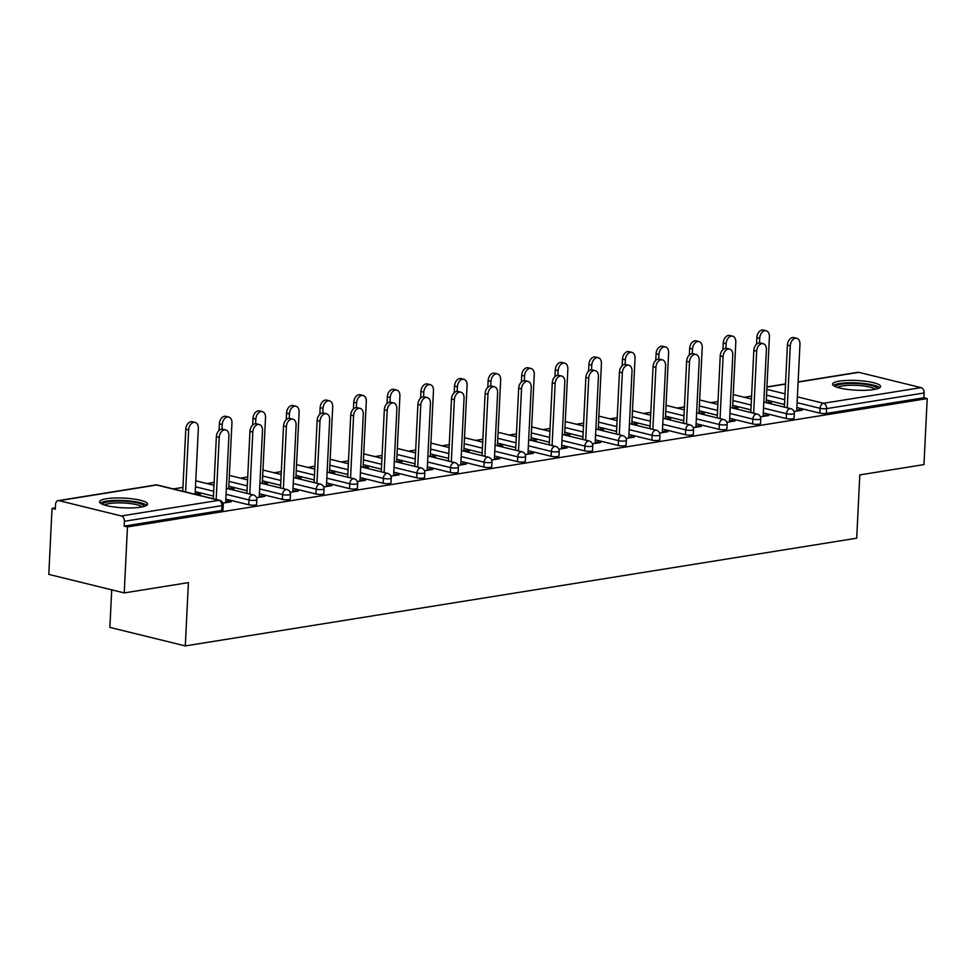 <?xml version="1.0" encoding="UTF-8"?>
<svg xmlns="http://www.w3.org/2000/svg" width="976" height="976" viewBox="0 0 976 976"><rect width="100%" height="100%" fill="white"/><g stroke="black" fill="none" stroke-linecap="round" stroke-linejoin="round"><path stroke-width="1.46" d="M839.409 381.128A24.034 4.868 2.8 0 0 832.565 384.166A24.034 4.868 2.8 0 0 847.388 389.412A24.034 4.868 2.8 0 0 873.715 389.558A24.034 4.868 2.8 0 0 880.572 386.52A24.034 4.868 2.8 0 0 865.749 381.274A24.034 4.868 2.8 0 0 839.409 381.128M106.421 498.736A24.034 4.868 2.8 0 0 99.576 501.786A24.034 4.868 2.8 0 0 114.399 507.032A24.034 4.868 2.8 0 0 140.727 507.166A24.034 4.868 2.8 0 0 147.583 504.128A24.034 4.868 2.8 0 0 132.76 498.882A24.034 4.868 2.8 0 0 106.421 498.736M111.715 589.846L109.873 627.385L185.306 645.917L856.708 538.191L859.807 474.897L923.967 464.6L927.2 398.598L127.453 526.918L124.233 592.92L48.8 574.388L52.033 508.386L55.327 509.204L55.559 504.372A4.624 3.27 -99.1 0 1 58.133 500.627L155.672 484.974A4.624 3.27 -99.1 0 1 156.624 485.011L59.085 500.664A4.624 3.27 -99.1 0 0 58.133 500.627M751.593 396.134L744.371 397.293M718.007 401.526L710.772 402.685M684.408 406.919L677.185 408.078M650.821 412.311L643.587 413.47M617.222 417.704L610 418.863M583.636 423.084L576.413 424.243M550.049 428.476L542.815 429.635M516.45 433.869L509.228 435.028M482.864 439.261L475.629 440.42M449.265 444.653L442.043 445.812M415.678 450.034L408.444 451.193M382.08 455.426L374.857 456.585M348.493 460.818L341.271 461.977M314.906 466.211L307.672 467.37M281.308 471.603L274.085 472.762M247.721 476.983L240.486 478.142M214.122 482.376L206.9 483.535M182.951 487.378L173.301 488.927M55.388 507.849L52.033 508.386M121.317 515.962L218.868 500.31A4.624 3.27 -99.1 0 1 221.942 505.641A4.624 0.939 2.8 0 0 223.26 505.056L223.016 509.875A4.624 0.939 -177.2 0 1 221.698 510.46L221.942 505.641L124.391 521.294A4.624 3.27 -99.1 0 0 121.317 515.962L59.085 500.664M221.698 510.46L124.159 526.113L127.453 526.918M124.391 521.294L124.159 526.113M798.124 381.884L857.867 372.295A4.624 3.27 80.9 0 1 858.819 372.344L921.063 387.631A4.624 3.27 80.9 0 1 924.138 392.962L923.906 397.793L927.2 398.598M185.306 645.917L188.392 582.623L124.233 592.92M222.931 503.116L231.141 501.798L228.274 501.103L228.213 502.262M197.054 494.759L200.348 494.234L197.494 493.527L197.433 494.698M228.274 501.103L225.7 501.505M197.494 493.527L195.139 493.905M786.241 418.533L786.473 413.714A4.624 0.939 -177.2 0 0 793 414.007A4.624 0.939 2.8 0 0 794.318 413.421L794.086 418.24A4.624 0.939 -177.2 0 1 792.768 418.826A4.624 0.939 -177.2 0 1 786.241 418.533L763.281 412.897M750.922 409.859L732.72 405.382M923.906 397.793L826.355 413.434A4.624 0.939 -177.2 0 1 819.828 413.141L796.867 407.504M784.521 404.467L766.306 400.001M760.402 416.874L768.6 415.556L763.171 415.276M734.525 408.529L737.819 407.992L732.598 407.675M719.056 429.318L719.288 424.499A4.624 0.939 -177.2 0 0 725.815 424.792A4.624 0.939 2.8 0 0 727.132 424.206L726.9 429.025A4.624 0.939 -177.2 0 1 725.583 429.611A4.624 0.939 -177.2 0 1 719.056 429.318L696.095 423.682M683.737 420.644L665.534 416.166M693.216 427.659L701.415 426.341L695.986 426.048M667.34 419.302L670.634 418.777L665.425 418.448M651.87 440.091L652.102 435.272A4.624 0.939 -177.2 0 0 658.629 435.564A4.624 0.939 2.8 0 0 659.947 434.979L659.715 439.81A4.624 0.939 -177.2 0 1 658.397 440.383A4.624 0.939 -177.2 0 1 651.87 440.091L628.91 434.454M616.551 431.416L598.349 426.951M626.031 438.431L634.241 437.126L628.8 436.833M600.155 430.087L603.449 429.55L598.239 429.233M584.685 450.875L584.917 446.056A4.624 0.939 -177.2 0 0 591.444 446.349A4.624 0.939 2.8 0 0 592.761 445.764L592.53 450.583A4.624 0.939 -177.2 0 1 591.212 451.168A4.624 0.939 -177.2 0 1 584.685 450.875L561.737 445.239M549.378 442.201L531.164 437.724M558.858 449.216L567.056 447.899L561.615 447.606M532.969 440.859L536.263 440.335L531.054 440.005M517.5 461.66L517.731 456.829A4.624 0.939 -177.2 0 0 524.271 457.122A4.624 0.939 2.8 0 0 525.588 456.536L525.344 461.367A4.624 0.939 -177.2 0 1 524.027 461.953A4.624 0.939 -177.2 0 1 517.5 461.66L494.551 456.012M482.193 452.986L463.978 448.509M491.672 460.001L499.871 458.683L494.429 458.391M465.796 451.644L469.078 451.119L463.868 450.79M450.314 472.433L450.558 467.614A4.624 0.939 -177.2 0 0 457.085 467.907A4.624 0.939 2.8 0 0 458.403 467.321L458.159 472.14A4.624 0.939 -177.2 0 1 456.841 472.726A4.624 0.939 -177.2 0 1 450.314 472.433L427.366 466.796M415.007 463.759L396.793 459.281M424.487 470.774L432.685 469.456L427.244 469.175M398.611 462.429L401.905 461.892L396.683 461.575M383.129 483.218L383.373 478.399A4.624 0.939 -177.2 0 0 389.9 478.691A4.624 0.939 2.8 0 0 391.217 478.106L390.986 482.925A4.624 0.939 -177.2 0 1 389.668 483.51A4.624 0.939 -177.2 0 1 383.129 483.218L360.181 477.581M347.822 474.543L329.607 470.066M357.301 481.558L365.5 480.241L360.059 479.948M331.425 473.201L334.719 472.677L329.498 472.347M315.956 493.99L316.187 489.171A4.624 0.939 -177.2 0 0 322.714 489.464A4.624 0.939 2.8 0 0 324.032 488.878L323.8 493.71A4.624 0.939 -177.2 0 1 322.483 494.283A4.624 0.939 -177.2 0 1 315.956 493.99L292.995 488.354M280.637 485.316L262.434 480.851M290.116 492.331L298.314 491.026L292.885 490.733M264.24 483.986L267.534 483.449L262.312 483.132M248.77 504.775L249.002 499.956A4.624 0.939 -177.2 0 0 255.529 500.249A4.624 0.939 2.8 0 0 256.847 499.663L256.615 504.482A4.624 0.939 -177.2 0 1 255.297 505.068A4.624 0.939 -177.2 0 1 248.77 504.775L225.81 499.139M213.451 496.101L195.249 491.623M230.653 489.379L233.935 488.842L228.726 488.525M256.529 497.723L264.728 496.406L259.287 496.125M282.357 499.383L282.601 494.564A4.624 0.939 -177.2 0 0 289.128 494.856A4.624 0.939 2.8 0 0 290.445 494.271L290.201 499.09A4.624 0.939 -177.2 0 1 288.884 499.675A4.624 0.939 -177.2 0 1 282.357 499.383L259.409 493.746M247.05 490.708L228.835 486.231M297.839 478.594L301.12 478.069L295.911 477.74M323.715 486.951L331.913 485.633L326.472 485.34M349.542 488.61L349.774 483.779A4.624 0.939 -177.2 0 0 356.301 484.072A4.624 0.939 2.8 0 0 357.631 483.486L357.387 488.317A4.624 0.939 -177.2 0 1 356.069 488.903A4.624 0.939 -177.2 0 1 349.542 488.61L326.594 482.961M314.235 479.936L296.021 475.458M365.012 467.809L368.306 467.284L363.096 466.955M390.888 476.166L399.099 474.848L393.657 474.556M416.728 477.825L416.959 473.006A4.624 0.939 -177.2 0 0 423.486 473.299A4.624 0.939 2.8 0 0 424.804 472.713L424.572 477.532A4.624 0.939 -177.2 0 1 423.255 478.118A4.624 0.939 -177.2 0 1 416.728 477.825L393.767 472.189M381.409 469.151L363.206 464.674M432.197 457.036L435.491 456.5L430.282 456.182M458.073 465.381L466.272 464.076L460.843 463.783M483.913 467.04L484.145 462.221A4.624 0.939 -177.2 0 0 490.672 462.514A4.624 0.939 2.8 0 0 491.989 461.929L491.758 466.76A4.624 0.939 -177.2 0 1 490.44 467.333A4.624 0.939 -177.2 0 1 483.913 467.04L460.953 461.404M448.594 458.366L430.392 453.901M499.383 446.252L502.677 445.727L497.455 445.398M525.259 454.609L533.457 453.291L528.028 452.998M551.098 456.268L551.33 451.449A4.624 0.939 -177.2 0 0 557.857 451.742A4.624 0.939 2.8 0 0 559.175 451.156L558.943 455.975A4.624 0.939 -177.2 0 1 557.625 456.561A4.624 0.939 -177.2 0 1 551.098 456.268L528.138 450.631M515.779 447.594L497.577 443.116M566.568 435.479L569.862 434.942L564.64 434.625M592.444 443.824L600.643 442.506L595.201 442.226M618.272 445.483L618.516 440.664A4.624 0.939 -177.2 0 0 625.043 440.957A4.624 0.939 2.8 0 0 626.36 440.371L626.128 445.19A4.624 0.939 -177.2 0 1 624.811 445.776A4.624 0.939 -177.2 0 1 618.272 445.483L595.323 439.847M582.965 436.809L564.75 432.331M633.753 424.694L637.035 424.17L631.826 423.84M659.63 433.051L667.828 431.734L662.387 431.441M685.457 434.71L685.701 429.879A4.624 0.939 -177.2 0 0 692.228 430.172A4.624 0.939 2.8 0 0 693.546 429.586L693.302 434.418A4.624 0.939 -177.2 0 1 691.984 435.003A4.624 0.939 -177.2 0 1 685.457 434.71L662.509 429.062M650.15 426.036L631.936 421.559M700.939 413.909L704.221 413.385L699.011 413.055M726.815 422.266L735.013 420.949L729.572 420.656M752.642 423.926L752.874 419.107A4.624 0.939 -177.2 0 0 759.413 419.399A4.624 0.939 2.8 0 0 760.731 418.814L760.487 423.633A4.624 0.939 -177.2 0 1 759.169 424.218A4.624 0.939 -177.2 0 1 752.642 423.926L729.694 418.289M717.336 415.251L699.121 410.774M768.112 403.137L771.406 402.6L766.197 402.283M794 411.482L802.199 410.176L796.758 409.883M261.873 495.71L261.812 496.882M231.08 488.146L231.019 489.318M295.46 490.318L295.399 491.489M264.667 482.754L264.618 483.925M329.046 484.926L328.997 486.097M298.266 477.362L298.205 478.533M362.645 479.533L362.584 480.704M331.852 471.969L331.803 473.14M396.232 474.153L396.183 475.312M365.451 466.577L365.39 467.748M429.83 468.761L429.769 469.932M399.038 461.197L398.977 462.368M463.417 463.368L463.356 464.539M432.636 455.804L432.575 456.975M497.016 457.976L496.955 459.147M466.223 450.412L466.162 451.583M530.602 452.583L530.541 453.755M499.81 445.019L499.761 446.191M564.189 447.203L564.14 448.362M533.408 439.627L533.347 440.798M597.788 441.811L597.727 442.982M566.995 434.247L566.946 435.418M631.374 436.418L631.326 437.59M600.594 428.854L600.533 430.026M664.973 431.026L664.912 432.197M634.18 423.462L634.119 424.633M698.56 425.634L698.499 426.805M667.779 418.07L667.718 419.241M732.159 420.253L732.098 421.412M701.366 412.677L701.305 413.848M765.745 414.861L765.684 416.032M734.952 407.297L734.904 408.468M799.332 409.469L799.283 410.64M768.551 401.905L768.49 403.076M225.639 502.677L228.909 435.882A6.93 4.697 103.8 0 0 225.712 429.928A6.93 4.697 103.8 0 0 219.222 437.431L216.355 436.736A6.93 4.697 -76.2 0 1 222.857 429.22L225.712 429.928M213.329 498.76L216.355 436.736M216.184 499.468L219.222 437.431M188.649 429.928L185.794 429.22A6.93 4.697 -76.2 0 1 192.284 421.717L195.151 422.413A6.93 4.697 103.8 0 0 188.649 429.928L185.611 491.953M195.115 494.283L198.335 428.366A6.93 4.697 103.8 0 0 195.151 422.413M185.794 429.22L182.756 491.245M102.687 504.372A20.801 4.209 -177.2 0 1 108.617 501.725A20.801 4.209 -177.2 0 1 131.467 501.847A20.801 4.209 -177.2 0 1 144.228 506.41M142.167 506.91A19.264 3.904 2.8 0 0 128.673 503.372A19.264 3.904 2.8 0 0 109.641 503.494A19.264 3.904 2.8 0 0 104.688 505.08M146.693 505.361A23.875 4.843 2.8 0 0 129.893 501.005A23.875 4.843 2.8 0 0 106.421 501.176A23.875 4.843 2.8 0 0 100.345 503.091M835.676 386.764A20.801 4.209 -177.2 0 1 853.671 383.446A20.801 4.209 -177.2 0 1 876.46 387.557A20.801 4.209 -177.2 0 1 877.217 388.802M875.155 389.302A19.264 3.904 2.8 0 0 874.899 389.082A19.264 3.904 2.8 0 0 856.037 385.337A19.264 3.904 2.8 0 0 837.676 387.472M879.681 387.74A23.875 4.843 2.8 0 0 879.425 387.533A23.875 4.843 2.8 0 0 856.172 382.897A23.875 4.843 2.8 0 0 833.333 385.483M259.226 497.296L262.495 430.489A6.93 4.697 103.8 0 0 259.311 424.536A6.93 4.697 103.8 0 0 252.808 432.039L249.954 431.343A6.93 4.697 -76.2 0 1 256.444 423.828L259.311 424.536M246.916 493.368L249.954 431.343M249.771 494.076L252.808 432.039M292.824 491.904L296.094 425.097A6.93 4.697 103.8 0 0 292.898 419.143A6.93 4.697 103.8 0 0 286.395 426.658L283.54 425.951A6.93 4.697 -76.2 0 1 290.043 418.448L292.898 419.143M280.502 487.976L283.54 425.951M283.369 488.683L286.395 426.658M326.411 486.512L329.681 419.704A6.93 4.697 103.8 0 0 326.496 413.751A6.93 4.697 103.8 0 0 319.994 421.266L317.139 420.558A6.93 4.697 -76.2 0 1 323.629 413.055L326.496 413.751M314.101 482.595L317.139 420.558M316.956 483.291L319.994 421.266M360.01 481.119L363.279 414.324A6.93 4.697 103.8 0 0 360.083 408.371A6.93 4.697 103.8 0 0 353.58 415.874L350.726 415.178A6.93 4.697 -76.2 0 1 357.228 407.663L360.083 408.371M347.688 477.203L350.726 415.178M350.555 477.898L353.58 415.874M393.596 475.727L396.866 408.932A6.93 4.697 103.8 0 0 393.67 402.978A6.93 4.697 103.8 0 0 387.179 410.481L384.312 409.786A6.93 4.697 -76.2 0 1 390.815 402.271L393.67 402.978M381.287 471.811L384.312 409.786M384.141 472.518L387.179 410.481M222.247 424.536L219.38 423.828A6.93 4.697 -76.2 0 1 225.883 416.325L228.738 417.02A6.93 4.697 103.8 0 0 222.247 424.536L222.016 429.135M228.713 488.891L231.934 422.974A6.93 4.697 103.8 0 0 228.738 417.02M219.38 423.828L219.063 430.477M255.834 419.143L252.979 418.436A6.93 4.697 -76.2 0 1 259.47 410.933L262.337 411.628A6.93 4.697 103.8 0 0 255.834 419.143L255.614 423.743M262.3 483.51L265.521 417.594A6.93 4.697 103.8 0 0 262.337 411.628M252.979 418.436L252.65 425.097M289.421 413.751L286.566 413.055A6.93 4.697 -76.2 0 1 293.068 405.54L295.923 406.248A6.93 4.697 103.8 0 0 289.421 413.751L289.201 418.35M295.887 478.118L299.12 412.201A6.93 4.697 103.8 0 0 295.923 406.248M286.566 413.055L286.236 419.704M323.019 408.358L320.152 407.663A6.93 4.697 -76.2 0 1 326.655 400.148L329.522 400.855A6.93 4.697 103.8 0 0 323.019 408.358L322.788 412.958M329.485 472.726L332.706 406.809A6.93 4.697 103.8 0 0 329.522 400.855M320.152 407.663L319.835 414.312M356.606 402.978L353.751 402.271A6.93 4.697 -76.2 0 1 360.254 394.768L363.109 395.463A6.93 4.697 103.8 0 0 356.606 402.978L356.386 407.565M363.072 467.333L366.293 401.417A6.93 4.697 103.8 0 0 363.109 395.463M353.751 402.271L353.422 408.92M427.195 470.347L430.453 403.539A6.93 4.697 103.8 0 0 427.268 397.586A6.93 4.697 103.8 0 0 420.766 405.089L417.911 404.393A6.93 4.697 -76.2 0 1 424.414 396.878L427.268 397.586M414.873 466.418L417.911 404.393M417.728 467.126L420.766 405.089M390.205 397.586L387.338 396.878A6.93 4.697 -76.2 0 1 393.84 389.375L396.695 390.071A6.93 4.697 103.8 0 0 390.205 397.586L389.973 402.185M396.671 461.941L399.892 396.024A6.93 4.697 103.8 0 0 396.695 390.071M387.338 396.878L387.021 403.527M460.782 464.954L464.051 398.147A6.93 4.697 103.8 0 0 460.855 392.193A6.93 4.697 103.8 0 0 454.365 399.709L451.498 399.001A6.93 4.697 -76.2 0 1 458 391.498L460.855 392.193M448.472 461.026L451.498 399.001M451.327 461.733L454.365 399.709M423.791 392.193L420.937 391.486A6.93 4.697 -76.2 0 1 427.427 383.983L430.294 384.678A6.93 4.697 103.8 0 0 423.791 392.193L423.572 396.793M430.257 456.561L433.478 390.644A6.93 4.697 103.8 0 0 430.294 384.678M420.937 391.486L420.607 398.147M494.368 459.562L497.638 392.755A6.93 4.697 103.8 0 0 494.454 386.801A6.93 4.697 103.8 0 0 487.951 394.316L485.096 393.609A6.93 4.697 -76.2 0 1 491.587 386.106L494.454 386.801M482.059 455.646L485.096 393.609M484.913 456.341L487.951 394.316M457.378 386.801L454.523 386.106A6.93 4.697 -76.2 0 1 461.026 378.59L463.881 379.298A6.93 4.697 103.8 0 0 457.378 386.801L457.158 391.4M463.844 451.168L467.077 385.252A6.93 4.697 103.8 0 0 463.881 379.298M454.523 386.106L454.194 392.755M527.967 454.169L531.237 387.374A6.93 4.697 103.8 0 0 528.04 381.421A6.93 4.697 103.8 0 0 521.538 388.924L518.683 388.228A6.93 4.697 -76.2 0 1 525.186 380.713L528.04 381.421M515.645 450.253L518.683 388.228M518.512 450.949L521.538 388.924M490.977 381.409L488.122 380.713A6.93 4.697 -76.2 0 1 494.612 373.198L497.479 373.906A6.93 4.697 103.8 0 0 490.977 381.409L490.745 386.008M497.443 445.776L500.664 379.859A6.93 4.697 103.8 0 0 497.479 373.906M488.122 380.713L487.793 387.362M561.554 448.777L564.823 381.982A6.93 4.697 103.8 0 0 561.639 376.028A6.93 4.697 103.8 0 0 555.137 383.531L552.282 382.836A6.93 4.697 -76.2 0 1 558.772 375.321L561.639 376.028M549.244 444.861L552.282 382.836M552.099 445.568L555.137 383.531M524.563 376.028L521.709 375.321A6.93 4.697 -76.2 0 1 528.211 367.818L531.066 368.513A6.93 4.697 103.8 0 0 524.563 376.028L524.344 380.616M531.029 440.383L534.262 374.467A6.93 4.697 103.8 0 0 531.066 368.513M521.709 375.321L521.379 381.97M595.153 443.397L598.422 376.59A6.93 4.697 103.8 0 0 595.226 370.636A6.93 4.697 103.8 0 0 588.723 378.139L585.868 377.444A6.93 4.697 -76.2 0 1 592.371 369.928L595.226 370.636M582.831 439.468L585.868 377.444M585.698 440.176L588.723 378.139M558.162 370.636L555.295 369.928A6.93 4.697 -76.2 0 1 561.798 362.425L564.653 363.121A6.93 4.697 103.8 0 0 558.162 370.636L557.93 375.235M564.628 434.991L567.849 369.074A6.93 4.697 103.8 0 0 564.653 363.121M555.295 369.928L554.978 376.577M628.739 438.004L632.009 371.197A6.93 4.697 103.8 0 0 628.812 365.244A6.93 4.697 103.8 0 0 622.322 372.759L619.455 372.051A6.93 4.697 -76.2 0 1 625.958 364.548L628.812 365.244M616.429 434.076L619.455 372.051M619.284 434.784L622.322 372.759M591.749 365.244L588.894 364.536A6.93 4.697 -76.2 0 1 595.397 357.033L598.251 357.728A6.93 4.697 103.8 0 0 591.749 365.244L591.529 369.843M598.215 429.611L601.436 363.694A6.93 4.697 103.8 0 0 598.251 357.728M588.894 364.536L588.565 371.197M662.338 432.612L665.595 365.805A6.93 4.697 103.8 0 0 662.411 359.851A6.93 4.697 103.8 0 0 655.909 367.366L653.054 366.659A6.93 4.697 -76.2 0 1 659.556 359.156L662.411 359.851M650.016 428.696L653.054 366.659M652.871 429.391L655.909 367.366M625.348 359.851L622.481 359.156A6.93 4.697 -76.2 0 1 628.983 351.641L631.838 352.348A6.93 4.697 103.8 0 0 625.348 359.851L625.116 364.451M631.814 424.218L635.034 358.302A6.93 4.697 103.8 0 0 631.838 352.348M622.481 359.156L622.163 365.805M695.925 427.22L699.194 360.425A6.93 4.697 103.8 0 0 695.998 354.471A6.93 4.697 103.8 0 0 689.507 361.974L686.64 361.279A6.93 4.697 -76.2 0 1 693.143 353.763L695.998 354.471M683.615 423.303L686.64 361.279M686.47 423.999L689.507 361.974M658.934 354.459L656.079 353.763A6.93 4.697 -76.2 0 1 662.57 346.248L665.437 346.956A6.93 4.697 103.8 0 0 658.934 354.459L658.715 359.058M665.4 418.826L668.621 352.909A6.93 4.697 103.8 0 0 665.437 346.956M656.079 353.763L655.75 360.412M729.511 421.827L732.781 355.032A6.93 4.697 103.8 0 0 729.597 349.079A6.93 4.697 103.8 0 0 723.094 356.582L720.239 355.886A6.93 4.697 -76.2 0 1 726.73 348.371L729.597 349.079M717.201 417.911L720.239 355.886M720.056 418.619L723.094 356.582M692.521 349.079L689.666 348.371A6.93 4.697 -76.2 0 1 696.169 340.868L699.023 341.563A6.93 4.697 103.8 0 0 692.521 349.079L692.301 353.666M698.987 413.434L702.22 347.517A6.93 4.697 103.8 0 0 699.023 341.563M689.666 348.371L689.337 355.02M763.11 416.447L766.38 349.64A6.93 4.697 103.8 0 0 763.183 343.686A6.93 4.697 103.8 0 0 756.681 351.189L753.826 350.494A6.93 4.697 -76.2 0 1 760.328 342.979L763.183 343.686M750.788 412.519L753.826 350.494M753.655 413.226L756.681 351.189M726.12 343.686L723.265 342.979A6.93 4.697 -76.2 0 1 729.755 335.476L732.622 336.171A6.93 4.697 103.8 0 0 726.12 343.686L725.888 348.286M732.586 408.041L735.806 342.125A6.93 4.697 103.8 0 0 732.622 336.171M723.265 342.979L722.935 349.628M796.697 411.055L799.966 344.247A6.93 4.697 103.8 0 0 796.782 338.294A6.93 4.697 103.8 0 0 790.279 345.809L787.412 345.101A6.93 4.697 -76.2 0 1 793.915 337.598L796.782 338.294M784.387 407.126L787.412 345.101M787.242 407.834L790.279 345.809M759.706 338.294L756.851 337.586A6.93 4.697 -76.2 0 1 763.354 330.083L766.209 330.779A6.93 4.697 103.8 0 0 759.706 338.294L759.487 342.893M766.172 402.661L769.405 336.744A6.93 4.697 103.8 0 0 766.209 330.779M756.851 337.586L756.522 344.247M223.26 505.056A4.624 4.624 0 0 0 219.746 500.334A4.624 3.135 -76.2 0 0 218.868 500.31L156.624 485.011A4.624 3.135 -76.2 0 1 157.514 485.048A4.624 4.624 0 0 0 155.672 484.974M858.819 372.344L798.112 382.08M785.509 384.105L766.941 387.082M766.831 389.363L785.033 393.828M797.392 396.866L823.512 403.283L921.063 387.631M924.138 392.962L826.587 408.615L826.355 413.434M819.828 413.141L820.06 408.322A4.624 3.135 103.8 0 1 823.512 403.283A4.624 3.27 80.9 0 1 826.587 408.615A4.624 0.939 -177.2 0 1 820.06 408.322L797.111 402.685M256.847 499.663A4.624 4.624 0 0 0 253.333 494.942A4.624 3.135 -76.2 0 0 252.455 494.917A4.624 3.135 103.8 0 0 249.002 499.956L226.054 494.32M213.695 491.282L195.481 486.804M290.445 494.271A4.624 4.624 0 0 0 286.932 489.562A4.624 3.135 -76.2 0 0 286.041 489.525A4.624 3.135 103.8 0 0 282.601 494.564L259.64 488.927M247.282 485.889L229.079 481.412M324.032 488.878A4.624 4.624 0 0 0 320.518 484.169A4.624 3.135 -76.2 0 0 319.64 484.133A4.624 3.135 103.8 0 0 316.187 489.171L293.227 483.535M280.868 480.497L262.666 476.02M357.631 483.486A4.624 4.624 0 0 0 354.117 478.777A4.624 3.135 -76.2 0 0 353.227 478.74A4.624 3.135 103.8 0 0 349.774 483.779L326.826 478.142M314.467 475.105L296.253 470.639M391.217 478.106A4.624 4.624 0 0 0 387.704 473.384A4.624 3.135 -76.2 0 0 386.825 473.36A4.624 3.135 103.8 0 0 383.373 478.399L360.412 472.75M348.054 469.712L329.851 465.247M424.804 472.713A4.624 4.624 0 0 0 421.29 467.992A4.624 3.135 -76.2 0 0 420.412 467.968A4.624 3.135 103.8 0 0 416.959 473.006L394.011 467.37M381.653 464.332L363.438 459.855M458.403 467.321A4.624 4.624 0 0 0 454.889 462.612A4.624 3.135 -76.2 0 0 454.011 462.575A4.624 3.135 103.8 0 0 450.558 467.614L427.598 461.977M415.239 458.94L397.037 454.462M491.989 461.929A4.624 4.624 0 0 0 488.476 457.219A4.624 3.135 -76.2 0 0 487.597 457.183A4.624 3.135 103.8 0 0 484.145 462.221L461.197 456.585M448.838 453.547L430.623 449.07M525.588 456.536A4.624 4.624 0 0 0 522.075 451.827A4.624 3.135 -76.2 0 0 521.184 451.79A4.624 3.135 103.8 0 0 517.731 456.829L494.783 451.193M482.425 448.155L464.21 443.69M559.175 451.156A4.624 4.624 0 0 0 555.661 446.435A4.624 3.135 -76.2 0 0 554.783 446.41A4.624 3.135 103.8 0 0 551.33 451.449L528.37 445.8M516.011 442.762L497.809 438.297M592.761 445.764A4.624 4.624 0 0 0 589.248 441.042A4.624 3.135 -76.2 0 0 588.369 441.018A4.624 3.135 103.8 0 0 584.917 446.056L561.969 440.42M549.61 437.382L531.395 432.905M626.36 440.371A4.624 4.624 0 0 0 622.847 435.662A4.624 3.135 -76.2 0 0 621.968 435.625A4.624 3.135 103.8 0 0 618.516 440.664L595.555 435.028M583.197 431.99L564.994 427.512M659.947 434.979A4.624 4.624 0 0 0 656.433 430.27A4.624 3.135 -76.2 0 0 655.555 430.233A4.624 3.135 103.8 0 0 652.102 435.272L629.154 429.635M616.795 426.597L598.581 422.12M693.546 429.586A4.624 4.624 0 0 0 690.032 424.877A4.624 3.135 -76.2 0 0 689.141 424.841A4.624 3.135 103.8 0 0 685.701 429.879L662.741 424.243M650.382 421.205L632.18 416.74M727.132 424.206A4.624 4.624 0 0 0 723.619 419.485A4.624 3.135 -76.2 0 0 722.74 419.46A4.624 3.135 103.8 0 0 719.288 424.499L696.339 418.85M683.981 415.813L665.766 411.347M760.731 418.814A4.624 4.624 0 0 0 757.217 414.092A4.624 3.135 -76.2 0 0 756.327 414.068A4.624 3.135 103.8 0 0 752.874 419.107L729.926 413.47M717.567 410.432L699.353 405.955M794.318 413.421A4.624 4.624 0 0 0 790.804 408.712A4.624 3.135 -76.2 0 0 789.926 408.676A4.624 3.135 103.8 0 0 786.473 413.714L763.513 408.078M751.154 405.04L732.952 400.563M784.753 399.648L766.538 395.17M766.953 386.886L785.521 383.91M219.746 500.334L157.514 485.048M253.333 494.942L226.347 488.317M213.988 485.279L195.773 480.802M286.932 489.562L259.933 482.925M247.575 479.887L229.372 475.41M320.518 484.169L293.532 477.532M281.173 474.495L262.959 470.029M354.117 478.777L327.119 472.14M314.76 469.114L296.545 464.637M387.704 473.384L360.705 466.76M348.347 463.722L330.144 459.245M421.29 467.992L394.304 461.367M381.945 458.33L363.731 453.852M454.889 462.612L427.891 455.975M415.532 452.937L397.33 448.46M488.476 457.219L461.489 450.583M449.131 447.545L430.916 443.08M522.075 451.827L495.076 445.19M482.717 442.165L464.515 437.687M555.661 446.435L528.663 439.81M516.304 436.772L498.102 432.295M589.248 441.042L562.261 434.418M549.903 431.38L531.688 426.902M622.847 435.662L595.848 429.025M583.489 425.987L565.287 421.51M656.433 430.27L629.447 423.633M617.088 420.595L598.874 416.13M690.032 424.877L663.033 418.24M650.675 415.215L632.472 410.737M723.619 419.485L696.632 412.86M684.274 409.822L666.059 405.345M757.217 414.092L730.219 407.468M717.86 404.43L699.646 399.953M790.804 408.712L763.805 402.075M751.447 399.038L733.244 394.56"/></g></svg>
